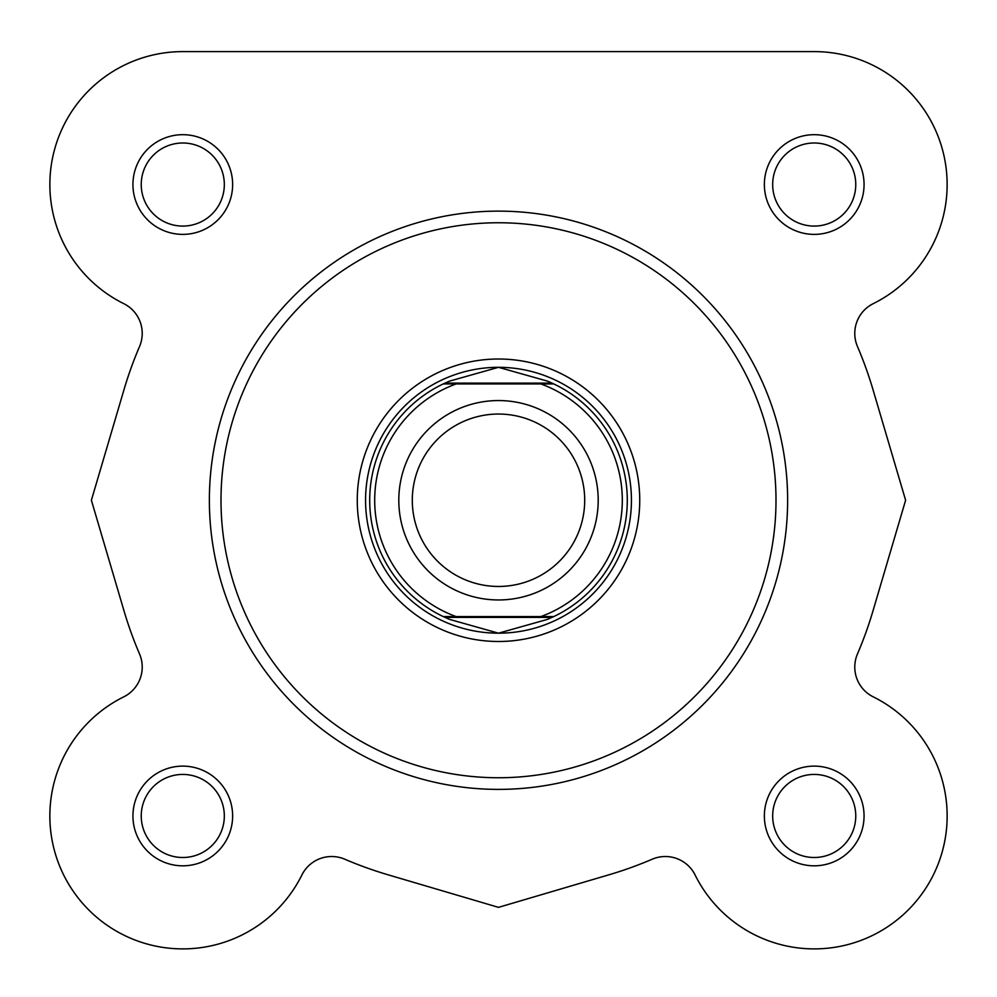 <?xml version="1.0" encoding="UTF-8"?>
<svg xmlns="http://www.w3.org/2000/svg" width="997" height="997" viewBox="0 0 997 997"><rect width="100%" height="100%" fill="white"/><g stroke="black" fill="none" stroke-linecap="round" stroke-linejoin="round"><path stroke-width="1.5" d="M787.63 500.257A289.13 289.13 0 0 1 498.5 789.387A289.13 289.13 0 0 1 209.37 500.257A289.13 289.13 0 0 1 498.5 211.127A289.13 289.13 0 0 1 787.63 500.257A289.13 289.13 0 0 0 498.5 211.127A289.13 289.13 0 0 0 209.37 500.257M132.937 815.97A49.85 49.85 0 0 1 182.787 766.12A49.85 49.85 0 0 1 232.637 815.97A49.85 49.85 0 0 1 182.787 865.82A49.85 49.85 0 0 1 132.937 815.97M224.325 815.97A41.538 41.538 0 0 0 182.787 774.432A41.538 41.538 0 0 0 141.238 815.97A41.538 41.538 0 0 0 182.787 857.507A41.538 41.538 0 0 0 224.325 815.97M132.937 184.532A49.85 49.85 0 0 1 182.787 134.682A49.85 49.85 0 0 1 232.637 184.532A49.85 49.85 0 0 1 182.787 234.382A49.85 49.85 0 0 1 132.937 184.532M224.325 184.532A41.538 41.538 0 0 0 182.787 142.995A41.538 41.538 0 0 0 141.238 184.532A41.538 41.538 0 0 0 182.787 226.082A41.538 41.538 0 0 0 224.325 184.532M764.363 184.532A49.85 49.85 0 0 1 814.213 134.682A49.85 49.85 0 0 1 864.063 184.532A49.85 49.85 0 0 1 814.213 234.382A49.85 49.85 0 0 1 764.363 184.532M855.762 184.532A41.538 41.538 0 0 0 814.213 142.995A41.538 41.538 0 0 0 772.675 184.532A41.538 41.538 0 0 0 814.213 226.082A41.538 41.538 0 0 0 855.762 184.532M764.363 815.97A49.85 49.85 0 0 1 814.213 766.12A49.85 49.85 0 0 1 864.063 815.97A49.85 49.85 0 0 1 814.213 865.82A49.85 49.85 0 0 1 764.363 815.97M855.762 815.97A41.538 41.538 0 0 0 814.213 774.432A41.538 41.538 0 0 0 772.675 815.97A41.538 41.538 0 0 0 814.213 857.507A41.538 41.538 0 0 0 855.762 815.97M357.262 500.257A141.238 141.238 0 0 1 498.5 359.007A141.238 141.238 0 0 1 639.738 500.257A141.238 141.238 0 0 1 498.5 641.495A141.238 141.238 0 0 1 357.262 500.257M873.247 696.853A33.237 33.237 0 0 1 857.457 653.995A390.488 390.488 0 0 0 873.048 610.675L905.612 500.257L873.048 389.827A390.488 390.488 0 0 0 857.457 346.507A33.237 33.237 0 0 1 873.247 303.649A132.937 132.937 0 0 0 814.213 51.607L182.787 51.607A132.937 132.937 0 0 0 123.753 303.649A33.237 33.237 0 0 1 139.543 346.507A390.488 390.488 0 0 0 123.952 389.827L91.388 500.257L123.952 610.675A390.488 390.488 0 0 0 139.543 653.995A33.237 33.237 0 0 1 123.753 696.853A132.937 132.937 0 0 0 152.466 945.393A132.937 132.937 0 0 0 301.892 874.992A33.237 33.237 0 0 1 344.75 859.202A390.488 390.488 0 0 0 388.07 874.805L498.5 907.357L608.93 874.805A390.488 390.488 0 0 0 652.25 859.202A33.237 33.237 0 0 1 695.108 874.992A132.937 132.937 0 0 0 908.217 909.962A132.937 132.937 0 0 0 873.247 696.853M301.892 874.992A132.937 132.937 0 0 1 88.783 909.962A132.937 132.937 0 0 1 123.753 696.853A33.237 33.237 0 0 0 139.543 653.995M814.213 51.607L681.661 51.607M474.859 51.607L182.787 51.607A132.937 132.937 0 0 0 123.753 303.649M91.388 500.257L123.952 389.827M498.5 907.357L388.07 874.805M905.612 500.257L873.048 610.675M873.247 303.649A33.237 33.237 0 0 0 857.457 346.507M498.5 599.957A99.7 99.7 0 0 1 398.8 500.257A99.7 99.7 0 0 1 498.5 400.557A99.7 99.7 0 0 1 598.2 500.257A99.7 99.7 0 0 1 498.5 599.957M498.5 414.042A86.203 86.203 0 0 0 412.297 500.257A86.203 86.203 0 0 0 498.5 586.46A86.203 86.203 0 0 0 584.703 500.257A86.203 86.203 0 0 0 498.5 414.042M551.989 383.11L553.771 383.932L540.873 383.932L553.771 383.932A128.775 128.775 0 0 1 553.771 616.57L547.316 619.424L498.5 633.182A132.937 132.937 0 0 0 631.437 500.257A132.937 132.937 0 0 0 498.5 367.32A132.937 132.937 0 0 0 365.563 500.257A132.937 132.937 0 0 0 498.5 633.182L449.684 619.424L443.229 616.57A128.775 128.775 0 0 1 443.229 383.932L456.128 383.932L443.229 383.932L445.011 383.11L551.989 383.11L547.316 381.078L498.5 367.32L449.684 381.078L445.011 383.11M553.771 383.932A128.775 128.775 0 0 1 553.771 616.57L540.873 616.57A123.79 123.79 0 0 0 540.873 383.932L456.128 383.932A123.79 123.79 0 0 0 456.128 616.57L443.229 616.57A128.775 128.775 0 0 1 443.229 383.932M553.771 616.57L443.229 616.57M551.989 617.405L445.011 617.405M449.684 381.078A128.775 128.775 0 0 0 447.179 382.138M447.179 618.364A128.775 128.775 0 0 0 449.684 619.424M547.316 619.424A128.775 128.775 0 0 0 549.821 618.364M549.821 382.138A128.775 128.775 0 0 0 547.316 381.078M220.998 500.257A277.502 277.502 0 0 0 498.5 777.747A277.502 277.502 0 0 0 776.002 500.257A277.502 277.502 0 0 0 498.5 222.755A277.502 277.502 0 0 0 220.998 500.257"/></g></svg>

